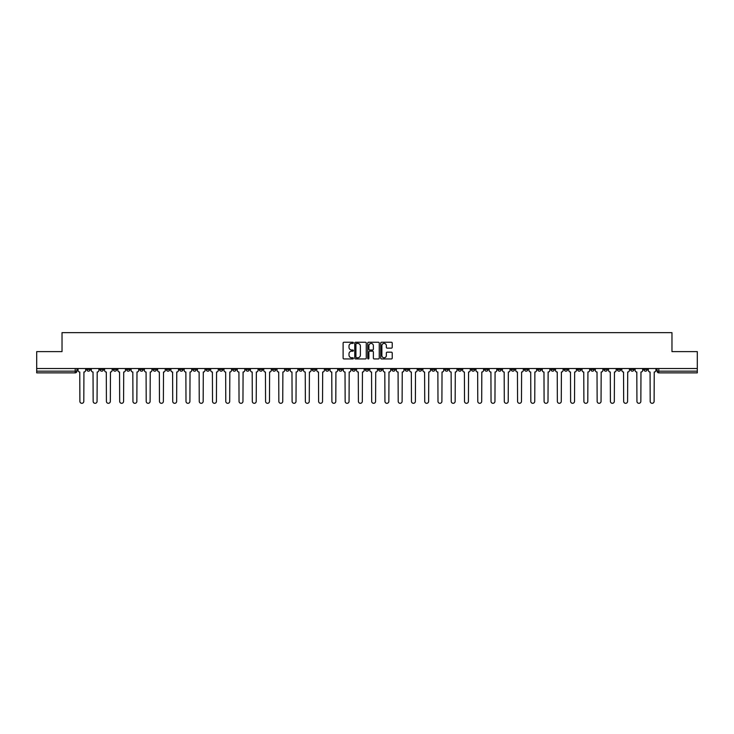 <?xml version="1.0" encoding="UTF-8"?>
<svg xmlns="http://www.w3.org/2000/svg" width="734" height="734" viewBox="0 0 734 734"><rect width="100%" height="100%" fill="white"/><g stroke="black" fill="none" stroke-linecap="round" stroke-linejoin="round"><path stroke-width="1.1" d="M353.393 342.833A0.587 0.587 0 0 0 352.815 342.246L343.943 342.246A0.835 0.835 0 0 0 343.108 343.081L343.108 358.1A0.835 0.835 0 0 0 343.943 358.935L352.815 358.935A0.587 0.587 0 0 0 353.393 358.348A0.587 0.587 0 0 0 352.815 357.77L351.669 357.77A2.67 2.67 0 0 1 348.999 355.1L348.999 353.843A2.67 2.67 0 0 1 351.669 351.173L352.815 351.173A0.587 0.587 0 0 0 353.393 350.595A0.587 0.587 0 0 0 352.815 350.008L351.669 350.008A2.67 2.67 0 0 1 348.999 347.338L348.999 346.081A2.67 2.67 0 0 1 351.669 343.411L352.815 343.411A0.587 0.587 0 0 0 353.393 342.833M524.452 368.532L524.452 369.468L527.856 369.468A1.697 1.697 0 0 1 526.159 371.165A1.697 1.697 0 0 1 524.452 369.468L524.452 368.532M444.877 368.532L444.877 369.468L448.281 369.468A1.697 1.697 0 0 1 446.575 371.165A1.697 1.697 0 0 1 444.877 369.468L444.877 368.532M431.61 368.532L431.61 369.468L435.014 369.468A1.697 1.697 0 0 1 433.317 371.165A1.697 1.697 0 0 1 431.61 369.468L431.61 368.532M352.036 368.532L352.036 369.468L355.439 369.468A1.697 1.697 0 0 1 353.733 371.165A1.697 1.697 0 0 1 352.036 369.468L352.036 368.532M338.778 368.532L338.778 369.468L342.172 369.468A1.697 1.697 0 0 1 340.475 371.165A1.697 1.697 0 0 1 338.778 369.468L338.778 368.532M325.511 368.532L325.511 369.468L328.915 369.468A1.697 1.697 0 0 1 327.208 371.165A1.697 1.697 0 0 1 325.511 369.468L325.511 368.532M298.986 368.532L298.986 369.468L302.39 369.468A1.697 1.697 0 0 1 300.683 371.165A1.697 1.697 0 0 1 298.986 369.468L298.986 368.532M272.461 369.468L272.461 368.532L272.461 369.468A1.697 1.697 0 0 0 274.158 371.165A1.697 1.697 0 0 1 272.461 369.468L275.856 369.468A1.697 1.697 0 0 1 274.158 371.165A1.697 1.697 0 0 0 275.856 369.468L275.856 368.532L275.856 369.468M259.194 369.468L259.194 368.532L259.194 369.468A1.697 1.697 0 0 0 260.9 371.165A1.697 1.697 0 0 1 259.194 369.468L262.598 369.468A1.697 1.697 0 0 1 260.9 371.165M245.936 369.468L245.936 368.532L245.936 369.468A1.697 1.697 0 0 0 247.633 371.165A1.697 1.697 0 0 1 245.936 369.468L249.331 369.468A1.697 1.697 0 0 1 247.633 371.165A1.697 1.697 0 0 0 249.331 369.468L249.331 368.532L249.331 369.468M232.669 368.532L232.669 369.468L236.073 369.468A1.697 1.697 0 0 1 234.366 371.165A1.697 1.697 0 0 1 232.669 369.468L232.669 368.532M219.411 368.532L219.411 369.468L222.806 369.468A1.697 1.697 0 0 1 221.108 371.165A1.697 1.697 0 0 1 219.411 369.468L219.411 368.532M206.144 368.532L206.144 369.468L209.548 369.468A1.697 1.697 0 0 1 207.841 371.165A1.697 1.697 0 0 1 206.144 369.468L206.144 368.532M192.877 369.468L192.877 368.532L192.877 369.468A1.697 1.697 0 0 0 194.583 371.165A1.697 1.697 0 0 1 192.877 369.468L196.281 369.468A1.697 1.697 0 0 1 194.583 371.165M166.352 369.468L166.352 368.532L166.352 369.468A1.697 1.697 0 0 0 168.058 371.165A1.697 1.697 0 0 1 166.352 369.468L169.756 369.468A1.697 1.697 0 0 1 168.058 371.165A1.697 1.697 0 0 0 169.756 369.468L169.756 368.532L169.756 369.468M153.094 369.468L153.094 368.532L153.094 369.468A1.697 1.697 0 0 0 154.791 371.165A1.697 1.697 0 0 1 153.094 369.468L156.489 369.468A1.697 1.697 0 0 1 154.791 371.165A1.697 1.697 0 0 0 156.489 369.468L156.489 368.532L156.489 369.468M139.827 369.468L139.827 368.532L139.827 369.468A1.697 1.697 0 0 0 141.524 371.165A1.697 1.697 0 0 1 139.827 369.468L143.231 369.468A1.697 1.697 0 0 1 141.524 371.165A1.697 1.697 0 0 0 143.231 369.468L143.231 368.532L143.231 369.468M126.569 369.468L126.569 368.532L126.569 369.468A1.697 1.697 0 0 0 128.267 371.165A1.697 1.697 0 0 1 126.569 369.468L129.964 369.468A1.697 1.697 0 0 1 128.267 371.165M113.302 369.468L113.302 368.532L113.302 369.468A1.697 1.697 0 0 0 114.999 371.165A1.697 1.697 0 0 1 113.302 369.468L116.706 369.468A1.697 1.697 0 0 1 114.999 371.165A1.697 1.697 0 0 0 116.706 369.468L116.706 368.532L116.706 369.468M100.035 369.468L100.035 368.532L100.035 369.468A1.697 1.697 0 0 0 101.742 371.165A1.697 1.697 0 0 1 100.035 369.468L103.439 369.468A1.697 1.697 0 0 1 101.742 371.165A1.697 1.697 0 0 0 103.439 369.468L103.439 368.532L103.439 369.468M391.387 348.127A0.835 0.835 0 0 0 392.222 347.292L392.222 343.081A0.835 0.835 0 0 0 391.387 342.246L381.542 342.246A0.835 0.835 0 0 0 380.707 343.081L380.707 358.1A0.835 0.835 0 0 0 381.542 358.935L391.387 358.935A0.835 0.835 0 0 0 392.222 358.1L392.222 353.008A0.835 0.835 0 0 0 391.387 352.173L387.176 352.173A0.835 0.835 0 0 0 386.341 353.008L386.341 355.531A2.23 2.23 0 0 1 384.111 357.77A2.23 2.23 0 0 1 381.873 355.531L381.873 345.65A2.23 2.23 0 0 1 384.111 343.411A2.23 2.23 0 0 1 386.341 345.65L386.341 347.292A0.835 0.835 0 0 0 387.176 348.127L391.387 348.127M36.7 368.532L36.7 351.614L62.032 351.614L62.032 332.649L671.968 332.649L671.968 351.614L697.3 351.614L697.3 368.532L36.7 368.532L36.7 371.165L76.914 371.165L76.914 368.532L76.914 371.165A1.697 1.697 0 0 1 75.217 372.863L36.7 372.863L36.7 371.165M366.266 343.081A0.835 0.835 0 0 0 365.431 342.246L355.586 342.246A0.835 0.835 0 0 0 354.751 343.081L354.751 358.1A0.835 0.835 0 0 0 355.586 358.935L365.431 358.935A0.835 0.835 0 0 0 366.266 358.1L366.266 343.081M368.569 342.246L378.414 342.246A0.835 0.835 0 0 1 379.249 343.081L379.249 358.1A0.835 0.835 0 0 1 378.414 358.935L374.193 358.935A0.835 0.835 0 0 1 373.367 358.1L373.367 352.008A0.835 0.835 0 0 0 372.533 351.173L369.734 351.173A0.835 0.835 0 0 0 368.899 352.008L368.899 358.348A0.587 0.587 0 0 1 368.312 358.935A0.587 0.587 0 0 1 367.734 358.348L367.734 343.081A0.835 0.835 0 0 1 368.569 342.246M657.086 368.532L657.086 371.165L697.3 371.165L697.3 372.863L658.783 372.863A1.697 1.697 0 0 1 657.086 371.165M697.3 368.532L697.3 371.165M647.223 368.532L647.223 369.468A1.697 1.697 0 0 1 645.525 371.165A1.697 1.697 0 0 1 643.819 369.468L647.223 369.468M643.819 368.532L643.819 369.468M633.965 368.532L633.965 369.468A1.697 1.697 0 0 1 632.258 371.165A1.697 1.697 0 0 1 630.561 369.468A1.697 1.697 0 0 0 632.258 371.165A1.697 1.697 0 0 0 633.965 369.468L630.561 369.468L630.561 368.532M620.698 368.532L620.698 369.468A1.697 1.697 0 0 1 619.001 371.165A1.697 1.697 0 0 1 617.294 369.468L620.698 369.468M617.294 368.532L617.294 369.468M607.431 368.532L607.431 369.468A1.697 1.697 0 0 1 605.734 371.165A1.697 1.697 0 0 1 604.036 369.468L607.431 369.468M604.036 368.532L604.036 369.468M594.173 369.468L594.173 368.532L594.173 369.468A1.697 1.697 0 0 1 592.476 371.165A1.697 1.697 0 0 1 590.769 369.468L594.173 369.468A1.697 1.697 0 0 1 592.476 371.165M590.769 368.532L590.769 369.468M580.906 368.532L580.906 369.468A1.697 1.697 0 0 1 579.209 371.165A1.697 1.697 0 0 1 577.511 369.468A1.697 1.697 0 0 0 579.209 371.165M577.511 368.532L577.511 369.468L580.906 369.468M567.648 368.532L567.648 369.468A1.697 1.697 0 0 1 565.942 371.165A1.697 1.697 0 0 1 564.244 369.468L567.648 369.468A1.697 1.697 0 0 1 565.942 371.165M564.244 368.532L564.244 369.468M554.381 368.532L554.381 369.468A1.697 1.697 0 0 1 552.684 371.165A1.697 1.697 0 0 1 550.986 369.468A1.697 1.697 0 0 0 552.684 371.165M550.986 368.532L550.986 369.468L554.381 369.468M541.123 368.532L541.123 369.468A1.697 1.697 0 0 1 539.417 371.165A1.697 1.697 0 0 1 537.719 369.468L541.123 369.468M537.719 368.532L537.719 369.468M527.856 368.532L527.856 369.468A1.697 1.697 0 0 1 526.159 371.165M514.589 368.532L514.589 369.468A1.697 1.697 0 0 1 512.892 371.165A1.697 1.697 0 0 1 511.194 369.468L514.589 369.468M511.194 368.532L511.194 369.468M501.331 368.532L501.331 369.468A1.697 1.697 0 0 1 499.634 371.165A1.697 1.697 0 0 1 497.927 369.468L501.331 369.468M497.927 368.532L497.927 369.468M488.064 368.532L488.064 369.468A1.697 1.697 0 0 1 486.367 371.165A1.697 1.697 0 0 1 484.669 369.468A1.697 1.697 0 0 0 486.367 371.165M484.669 368.532L484.669 369.468L488.064 369.468M474.806 368.532L474.806 369.468A1.697 1.697 0 0 1 473.1 371.165A1.697 1.697 0 0 1 471.402 369.468L474.806 369.468M471.402 368.532L471.402 369.468M461.539 368.532L461.539 369.468A1.697 1.697 0 0 1 459.842 371.165A1.697 1.697 0 0 1 458.144 369.468L461.539 369.468M458.144 368.532L458.144 369.468M448.281 368.532L448.281 369.468M435.014 368.532L435.014 369.468L435.014 368.532M421.756 368.532L421.756 369.468A1.697 1.697 0 0 1 420.05 371.165A1.697 1.697 0 0 1 418.352 369.468L421.756 369.468M418.352 368.532L418.352 369.468M408.489 368.532L408.489 369.468A1.697 1.697 0 0 1 406.792 371.165A1.697 1.697 0 0 1 405.085 369.468L408.489 369.468M405.085 368.532L405.085 369.468M395.222 368.532L395.222 369.468A1.697 1.697 0 0 1 393.525 371.165A1.697 1.697 0 0 1 391.828 369.468L395.222 369.468M391.828 368.532L391.828 369.468M381.964 368.532L381.964 369.468A1.697 1.697 0 0 1 380.267 371.165A1.697 1.697 0 0 1 378.56 369.468L381.964 369.468M378.56 368.532L378.56 369.468M368.697 368.532L368.697 369.468A1.697 1.697 0 0 1 367 371.165A1.697 1.697 0 0 1 365.303 369.468L368.697 369.468M365.303 368.532L365.303 369.468M355.439 368.532L355.439 369.468A1.697 1.697 0 0 1 353.733 371.165M342.172 368.532L342.172 369.468M328.915 369.468L328.915 368.532L328.915 369.468A1.697 1.697 0 0 1 327.208 371.165M315.648 368.532L315.648 369.468A1.697 1.697 0 0 1 313.95 371.165A1.697 1.697 0 0 1 312.244 369.468A1.697 1.697 0 0 0 313.95 371.165A1.697 1.697 0 0 0 315.648 369.468L312.244 369.468L312.244 368.532M302.39 369.468L302.39 368.532L302.39 369.468A1.697 1.697 0 0 1 300.683 371.165M289.123 368.532L289.123 369.468A1.697 1.697 0 0 1 287.425 371.165A1.697 1.697 0 0 1 285.719 369.468A1.697 1.697 0 0 0 287.425 371.165M285.719 368.532L285.719 369.468L289.123 369.468M262.598 368.532L262.598 369.468L262.598 368.532M236.073 369.468L236.073 368.532L236.073 369.468A1.697 1.697 0 0 1 234.366 371.165M222.806 369.468L222.806 368.532L222.806 369.468A1.697 1.697 0 0 1 221.108 371.165M209.548 369.468L209.548 368.532L209.548 369.468A1.697 1.697 0 0 1 207.841 371.165M196.281 368.532L196.281 369.468L196.281 368.532M183.014 369.468L183.014 368.532L183.014 369.468A1.697 1.697 0 0 1 181.316 371.165A1.697 1.697 0 0 1 179.619 369.468L183.014 369.468A1.697 1.697 0 0 1 181.316 371.165M179.619 368.532L179.619 369.468M129.964 368.532L129.964 369.468L129.964 368.532M90.181 368.532L90.181 369.468A1.697 1.697 0 0 1 88.475 371.165A1.697 1.697 0 0 1 86.777 369.468A1.697 1.697 0 0 0 88.475 371.165A1.697 1.697 0 0 0 90.181 369.468L90.181 368.532M86.777 368.532L86.777 369.468L90.181 369.468M75.217 368.532L75.217 372.863A1.697 1.697 0 0 0 76.914 371.165M356.504 343.411A0.587 0.587 0 0 0 355.926 343.998L355.926 357.183A0.587 0.587 0 0 0 356.504 357.77L357.715 357.77A2.67 2.67 0 0 0 360.385 355.1L360.385 346.081A2.67 2.67 0 0 0 357.715 343.411L356.504 343.411M373.367 345.686A2.23 2.23 0 0 0 371.129 343.457A2.23 2.23 0 0 0 368.899 345.686L368.899 349.173A0.835 0.835 0 0 0 369.734 350.008L372.533 350.008A0.835 0.835 0 0 0 373.367 349.173L373.367 345.686M78.061 368.532L78.061 370.312A1.697 1.697 139.8 0 0 79.758 372.019L79.887 401.351A1.954 1.954 139.8 0 0 81.841 403.305A1.954 1.954 139.8 0 0 83.804 401.351L83.924 372.019A1.697 1.697 139.8 0 0 85.63 370.312L85.63 368.532M91.328 368.532L91.328 370.312A1.697 1.697 139.8 0 0 93.025 372.019L93.154 401.351A1.954 1.954 139.8 0 0 95.108 403.305A1.954 1.954 139.8 0 0 97.062 401.351L97.191 372.019A1.697 1.697 139.8 0 0 98.888 370.312L98.888 368.532M104.586 368.532L104.586 370.312A1.697 1.697 139.8 0 0 106.292 372.019L106.412 401.351A1.954 1.954 139.8 0 0 108.375 403.305A1.954 1.954 139.8 0 0 110.329 401.351L110.458 372.019A1.697 1.697 139.8 0 0 112.155 370.312L112.155 368.532M117.853 368.532L117.853 370.312A1.697 1.697 139.8 0 0 119.55 372.019L119.679 401.351A1.954 1.954 139.8 0 0 121.633 403.305A1.954 1.954 139.8 0 0 123.587 401.351L123.716 372.019A1.697 1.697 139.8 0 0 125.413 370.312L125.413 368.532M131.111 368.532L131.111 370.312A1.697 1.697 139.8 0 0 132.817 372.019L132.946 401.351A1.954 1.954 139.8 0 0 134.9 403.305A1.954 1.954 139.8 0 0 136.854 401.351L136.983 372.019A1.697 1.697 139.8 0 0 138.68 370.312L138.68 368.532M144.378 368.532L144.378 370.312A1.697 1.697 139.8 0 0 146.075 372.019L146.204 401.351A1.954 1.954 139.8 0 0 148.158 403.305A1.954 1.954 139.8 0 0 150.112 401.351L150.241 372.019A1.697 1.697 139.8 0 0 151.947 370.312L151.947 368.532M157.636 368.532L157.636 370.312A1.697 1.697 139.8 0 0 159.342 372.019L159.471 401.351A1.954 1.954 139.8 0 0 161.425 403.305A1.954 1.954 139.8 0 0 163.379 401.351L163.508 372.019A1.697 1.697 139.8 0 0 165.205 370.312L165.205 368.532M170.903 368.532L170.903 370.312A1.697 1.697 139.8 0 0 172.6 372.019L172.729 401.351A1.954 1.954 139.8 0 0 174.683 403.305A1.954 1.954 139.8 0 0 176.646 401.351L176.766 372.019A1.697 1.697 139.8 0 0 178.472 370.312L178.472 368.532M184.17 368.532L184.17 370.312A1.697 1.697 139.8 0 0 185.867 372.019L185.996 401.351A1.954 1.954 139.8 0 0 187.95 403.305A1.954 1.954 139.8 0 0 189.904 401.351L190.033 372.019A1.697 1.697 139.8 0 0 191.73 370.312L191.73 368.532M197.428 368.532L197.428 370.312A1.697 1.697 139.8 0 0 199.125 372.019L199.253 401.351A1.954 1.954 139.8 0 0 201.217 403.305A1.954 1.954 139.8 0 0 203.171 401.351L203.3 372.019A1.697 1.697 139.8 0 0 204.997 370.312L204.997 368.532M210.695 368.532L210.695 370.312A1.697 1.697 139.8 0 0 212.392 372.019L212.521 401.351A1.954 1.954 139.8 0 0 214.475 403.305A1.954 1.954 139.8 0 0 216.429 401.351L216.558 372.019A1.697 1.697 139.8 0 0 218.255 370.312L218.255 368.532M223.953 368.532L223.953 370.312A1.697 1.697 139.8 0 0 225.659 372.019L225.778 401.351A1.954 1.954 139.8 0 0 227.742 403.305A1.954 1.954 139.8 0 0 229.696 401.351L229.825 372.019A1.697 1.697 139.8 0 0 231.522 370.312L231.522 368.532M237.22 368.532L237.22 370.312A1.697 1.697 139.8 0 0 238.917 372.019L239.045 401.351A1.954 1.954 139.8 0 0 241 403.305A1.954 1.954 139.8 0 0 242.954 401.351L243.082 372.019A1.697 1.697 139.8 0 0 244.789 370.312L244.789 368.532M250.477 368.532L250.477 370.312A1.697 1.697 139.8 0 0 252.184 372.019L252.312 401.351A1.954 1.954 139.8 0 0 254.267 403.305A1.954 1.954 139.8 0 0 256.221 401.351L256.349 372.019A1.697 1.697 139.8 0 0 258.047 370.312L258.047 368.532M263.745 368.532L263.745 370.312A1.697 1.697 139.8 0 0 265.442 372.019L265.57 401.351A1.954 1.954 139.8 0 0 267.525 403.305A1.954 1.954 139.8 0 0 269.479 401.351L269.607 372.019A1.697 1.697 139.8 0 0 271.314 370.312L271.314 368.532M277.012 368.532L277.012 370.312A1.697 1.697 139.8 0 0 278.709 372.019L278.837 401.351A1.954 1.954 139.8 0 0 280.792 403.305A1.954 1.954 139.8 0 0 282.746 401.351L282.874 372.019A1.697 1.697 139.8 0 0 284.572 370.312L284.572 368.532M290.269 368.532L290.269 370.312A1.697 1.697 139.8 0 0 291.967 372.019L292.095 401.351A1.954 1.954 139.8 0 0 294.05 403.305A1.954 1.954 139.8 0 0 296.013 401.351L296.132 372.019A1.697 1.697 139.8 0 0 297.839 370.312L297.839 368.532M303.537 368.532L303.537 370.312A1.697 1.697 139.8 0 0 305.234 372.019L305.362 401.351A1.954 1.954 139.8 0 0 307.317 403.305A1.954 1.954 139.8 0 0 309.271 401.351L309.399 372.019A1.697 1.697 139.8 0 0 311.097 370.312L311.097 368.532M316.794 368.532L316.794 370.312A1.697 1.697 139.8 0 0 318.501 372.019L318.62 401.351A1.954 1.954 139.8 0 0 320.584 403.305A1.954 1.954 139.8 0 0 322.538 401.351L322.666 372.019A1.697 1.697 139.8 0 0 324.364 370.312L324.364 368.532M330.061 368.532L330.061 370.312A1.697 1.697 139.8 0 0 331.759 372.019L331.887 401.351A1.954 1.954 139.8 0 0 333.842 403.305A1.954 1.954 139.8 0 0 335.796 401.351L335.924 372.019A1.697 1.697 139.8 0 0 337.622 370.312L337.622 368.532M343.319 368.532L343.319 370.312A1.697 1.697 139.8 0 0 345.026 372.019L345.154 401.351A1.954 1.954 139.8 0 0 347.109 403.305A1.954 1.954 139.8 0 0 349.063 401.351L349.191 372.019A1.697 1.697 139.8 0 0 350.889 370.312L350.889 368.532M356.586 368.532L356.586 370.312A1.697 1.697 139.8 0 0 358.284 372.019L358.412 401.351A1.954 1.954 139.8 0 0 360.366 403.305A1.954 1.954 139.8 0 0 362.321 401.351L362.449 372.019A1.697 1.697 139.8 0 0 364.156 370.312L364.156 368.532M369.844 368.532L369.844 370.312A1.697 1.697 139.8 0 0 371.551 372.019L371.679 401.351A1.954 1.954 139.8 0 0 373.634 403.305A1.954 1.954 139.8 0 0 375.588 401.351L375.716 372.019A1.697 1.697 139.8 0 0 377.414 370.312L377.414 368.532M383.111 368.532L383.111 370.312A1.697 1.697 139.8 0 0 384.809 372.019L384.937 401.351A1.954 1.954 139.8 0 0 386.891 403.305A1.954 1.954 139.8 0 0 388.846 401.351L388.974 372.019A1.697 1.697 139.8 0 0 390.681 370.312L390.681 368.532M396.378 368.532L396.378 370.312A1.697 1.697 139.8 0 0 398.076 372.019L398.204 401.351A1.954 1.954 139.8 0 0 400.158 403.305A1.954 1.954 139.8 0 0 402.113 401.351L402.241 372.019A1.697 1.697 139.8 0 0 403.939 370.312L403.939 368.532M409.636 368.532L409.636 370.312A1.697 1.697 139.8 0 0 411.334 372.019L411.462 401.351A1.954 1.954 139.8 0 0 413.416 403.305A1.954 1.954 139.8 0 0 415.38 401.351L415.499 372.019A1.697 1.697 139.8 0 0 417.206 370.312L417.206 368.532M422.903 368.532L422.903 370.312A1.697 1.697 139.8 0 0 424.601 372.019L424.729 401.351A1.954 1.954 139.8 0 0 426.683 403.305A1.954 1.954 139.8 0 0 428.638 401.351L428.766 372.019A1.697 1.697 139.8 0 0 430.463 370.312L430.463 368.532M436.161 368.532L436.161 370.312A1.697 1.697 139.8 0 0 437.868 372.019L437.987 401.351A1.954 1.954 139.8 0 0 439.95 403.305A1.954 1.954 139.8 0 0 441.905 401.351L442.033 372.019A1.697 1.697 139.8 0 0 443.731 370.312L443.731 368.532M449.428 368.532L449.428 370.312A1.697 1.697 139.8 0 0 451.126 372.019L451.254 401.351A1.954 1.954 139.8 0 0 453.208 403.305A1.954 1.954 139.8 0 0 455.163 401.351L455.291 372.019A1.697 1.697 139.8 0 0 456.988 370.312L456.988 368.532M462.686 368.532L462.686 370.312A1.697 1.697 139.8 0 0 464.393 372.019L464.521 401.351A1.954 1.954 139.8 0 0 466.475 403.305A1.954 1.954 139.8 0 0 468.43 401.351L468.558 372.019A1.697 1.697 139.8 0 0 470.255 370.312L470.255 368.532M475.953 368.532L475.953 370.312A1.697 1.697 139.8 0 0 477.651 372.019L477.779 401.351A1.954 1.954 139.8 0 0 479.733 403.305A1.954 1.954 139.8 0 0 481.688 401.351L481.816 372.019A1.697 1.697 139.8 0 0 483.522 370.312L483.522 368.532M489.211 368.532L489.211 370.312A1.697 1.697 139.8 0 0 490.918 372.019L491.046 401.351A1.954 1.954 139.8 0 0 493 403.305A1.954 1.954 139.8 0 0 494.955 401.351L495.083 372.019A1.697 1.697 139.8 0 0 496.78 370.312L496.78 368.532M502.478 368.532L502.478 370.312A1.697 1.697 139.8 0 0 504.175 372.019L504.304 401.351A1.954 1.954 139.8 0 0 506.258 403.305A1.954 1.954 139.8 0 0 508.222 401.351L508.341 372.019A1.697 1.697 139.8 0 0 510.047 370.312L510.047 368.532M515.745 368.532L515.745 370.312A1.697 1.697 139.8 0 0 517.442 372.019L517.571 401.351A1.954 1.954 139.8 0 0 519.525 403.305A1.954 1.954 139.8 0 0 521.479 401.351L521.608 372.019A1.697 1.697 139.8 0 0 523.305 370.312L523.305 368.532M529.003 368.532L529.003 370.312A1.697 1.697 139.8 0 0 530.7 372.019L530.829 401.351A1.954 1.954 139.8 0 0 532.783 403.305A1.954 1.954 139.8 0 0 534.747 401.351L534.875 372.019A1.697 1.697 139.8 0 0 536.572 370.312L536.572 368.532M542.27 368.532L542.27 370.312A1.697 1.697 139.8 0 0 543.967 372.019L544.096 401.351A1.954 1.954 139.8 0 0 546.05 403.305A1.954 1.954 139.8 0 0 548.004 401.351L548.133 372.019A1.697 1.697 139.8 0 0 549.83 370.312L549.83 368.532M555.528 368.532L555.528 370.312A1.697 1.697 139.8 0 0 557.234 372.019L557.354 401.351A1.954 1.954 139.8 0 0 559.317 403.305A1.954 1.954 139.8 0 0 561.271 401.351L561.4 372.019A1.697 1.697 139.8 0 0 563.097 370.312L563.097 368.532M568.795 368.532L568.795 370.312A1.697 1.697 139.8 0 0 570.492 372.019L570.621 401.351A1.954 1.954 139.8 0 0 572.575 403.305A1.954 1.954 139.8 0 0 574.529 401.351L574.658 372.019A1.697 1.697 139.8 0 0 576.364 370.312L576.364 368.532M582.053 368.532L582.053 370.312A1.697 1.697 139.8 0 0 583.759 372.019L583.888 401.351A1.954 1.954 139.8 0 0 585.842 403.305A1.954 1.954 139.8 0 0 587.796 401.351L587.925 372.019A1.697 1.697 139.8 0 0 589.622 370.312L589.622 368.532M595.32 368.532L595.32 370.312A1.697 1.697 139.8 0 0 597.017 372.019L597.146 401.351A1.954 1.954 139.8 0 0 599.1 403.305A1.954 1.954 139.8 0 0 601.054 401.351L601.183 372.019A1.697 1.697 139.8 0 0 602.889 370.312L602.889 368.532M608.587 368.532L608.587 370.312A1.697 1.697 139.8 0 0 610.284 372.019L610.413 401.351A1.954 1.954 139.8 0 0 612.367 403.305A1.954 1.954 139.8 0 0 614.321 401.351L614.45 372.019A1.697 1.697 139.8 0 0 616.147 370.312L616.147 368.532M621.845 368.532L621.845 370.312A1.697 1.697 139.8 0 0 623.542 372.019L623.671 401.351A1.954 1.954 139.8 0 0 625.625 403.305A1.954 1.954 139.8 0 0 627.588 401.351L627.708 372.019A1.697 1.697 139.8 0 0 629.414 370.312L629.414 368.532M635.112 368.532L635.112 370.312A1.697 1.697 139.8 0 0 636.809 372.019L636.938 401.351A1.954 1.954 139.8 0 0 638.892 403.305A1.954 1.954 139.8 0 0 640.846 401.351L640.975 372.019A1.697 1.697 139.8 0 0 642.672 370.312L642.672 368.532M648.37 368.532L648.37 370.312A1.697 1.697 139.8 0 0 650.076 372.019L650.196 401.351A1.954 1.954 139.8 0 0 652.159 403.305A1.954 1.954 139.8 0 0 654.113 401.351L654.242 372.019A1.697 1.697 139.8 0 0 655.939 370.312L655.939 368.532M658.783 368.532L658.783 372.863"/></g></svg>

